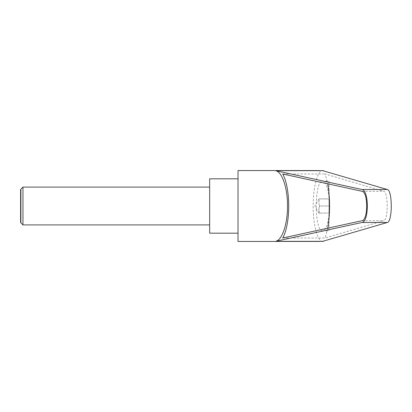 <?xml version="1.0" encoding="UTF-8"?>
<svg xmlns="http://www.w3.org/2000/svg" width="412" height="412" viewBox="0 0 412 412"><rect width="100%" height="100%" fill="white"/><g stroke="black" fill="none" stroke-linecap="round" stroke-linejoin="round"><path stroke-width="0.31" stroke-dasharray="2.06 1.54" d="M22.964 187.094L22.964 224.906M20.868 222.81L20.868 189.19M209.662 233.177L209.662 178.823M20.6 189.654L20.6 222.346M238.018 241.447L238.018 170.553M322.709 241.447C317.611 241.844 313.063 224.947 313.172 206C313.063 187.053 317.611 170.156 322.709 170.553M319.336 241.437L322.313 241.447M319.552 206C318.697 203.636 318.697 201.272 319.552 198.908C318.697 198.908 318.697 198.908 319.552 198.908C318.697 198.908 318.697 198.908 319.552 198.908C318.697 201.272 318.697 203.636 319.552 206C318.697 208.364 318.697 210.728 319.552 213.092C318.697 213.092 318.697 213.092 319.552 213.092C318.697 213.092 318.697 213.092 319.552 213.092C318.697 210.728 318.697 208.364 319.552 206L329.003 206L329.003 213.092L319.552 213.092L329.003 213.092L329.003 198.908L329.003 206L319.552 206M329.003 214.297C327.839 224.71 325.743 230.215 322.709 230.813L329.003 230.813L329.003 181.187L322.709 181.187C325.743 181.785 327.839 187.29 329.003 197.703L329.003 230.813M322.709 230.813C314.135 232.013 314.135 179.987 322.709 181.187M282.709 238.012L325.104 238.012L383.665 220.724C388.382 220.101 388.382 191.899 383.665 191.276L325.104 173.988L327.746 183.819M282.709 173.988L325.104 173.988M327.746 228.181L325.104 238.012M329.003 181.187L329.003 197.703M209.662 206L209.662 224.906L209.662 206M322.313 170.553L319.336 170.563M329.003 198.908L319.552 198.908L329.003 198.908M361.911 191.276L383.665 191.276M361.911 220.724L383.665 220.724M322.405 241.447L319.336 241.447M318.919 213.092L314.825 206L318.919 198.908M322.405 170.553L319.336 170.553"/><path stroke-width="0.62" d="M20.868 222.81L20.6 222.346L20.6 189.654L20.868 189.19L20.868 222.81L22.964 224.906L22.964 187.094L209.662 187.094M319.382 170.563L238.018 170.553L238.018 241.447L319.382 241.437M322.313 170.553L387.301 189.51C392.584 190.205 392.584 221.795 387.301 222.49L322.313 241.447M275.628 170.661L361.963 189.51C369.106 190.205 369.106 221.795 361.963 222.49L275.628 241.339C282.143 240.242 287.627 223.927 287.509 206C287.627 188.073 282.143 171.758 275.628 170.661L323.466 170.661M238.018 178.823L209.662 178.823L209.662 233.177L238.018 233.177M361.911 191.276C368.292 191.899 368.292 220.101 361.911 220.724L282.709 238.012C290.702 223.809 290.702 188.191 282.709 173.988L361.911 191.276M327.746 183.819C330.208 198.605 330.208 213.395 327.746 228.181M275.628 241.339L323.466 241.339M361.963 189.51L387.301 189.51M361.963 222.49L387.301 222.49M20.868 189.19L22.964 187.094M22.964 224.906L209.662 224.906"/></g></svg>
